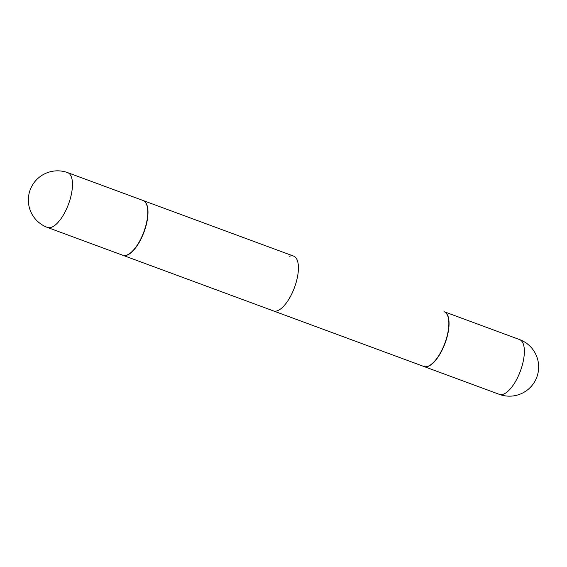<?xml version="1.0" encoding="UTF-8"?>
<svg xmlns="http://www.w3.org/2000/svg" width="567" height="567" viewBox="0 0 567 567"><rect width="100%" height="100%" fill="white"/><g stroke="black" fill="none" stroke-linecap="round" stroke-linejoin="round"><path stroke-width="0.85" d="M67.679 172.644L142.99 200.463A29.208 11.694 110.3 0 1 146.492 222.959A29.208 11.694 110.3 0 1 122.748 255.256L47.437 227.438A29.208 11.694 110.3 0 0 51.462 227.296A29.208 11.694 110.3 0 0 71.18 195.14A29.208 11.694 110.3 0 0 67.679 172.644A29.208 29.208 0 0 0 28.35 199.91A29.208 29.208 0 0 0 47.437 227.438M143.09 200.498A29.208 11.694 110.3 0 1 143.189 200.541A29.208 11.694 110.3 0 1 145.528 227.502A29.208 11.694 110.3 0 1 126.98 255.193A29.208 11.694 110.3 0 1 122.954 255.327L423.811 366.459A29.208 11.694 110.3 0 0 427.837 366.325A29.208 11.694 110.3 0 0 429.616 365.481L429.616 365.481A29.208 11.694 110.3 0 0 444.897 343.12A29.208 11.694 110.3 0 0 447.824 316.195L447.916 316.45A28.974 11.602 110.3 0 1 445.01 343.163A28.974 11.602 110.3 0 1 429.85 365.339A28.974 11.602 110.3 0 0 445.01 343.163A28.974 11.602 110.3 0 0 447.916 316.45L447.824 316.195A29.208 11.694 110.3 0 0 444.046 311.673A29.208 11.694 110.3 0 1 447.824 316.195A29.208 11.694 110.3 0 1 444.897 343.12A29.208 11.694 110.3 0 1 429.616 365.481A29.208 11.694 110.3 0 1 427.837 366.325A29.208 11.694 110.3 0 1 423.811 366.459L273.379 310.893A29.208 11.694 -69.7 0 0 277.405 310.759A29.208 11.694 -69.7 0 0 295.96 283.068A29.208 11.694 -69.7 0 0 293.621 256.107A29.208 11.694 -69.7 0 0 289.595 256.241M444.145 311.708A29.208 11.694 110.3 0 1 444.252 311.744A29.208 11.694 110.3 0 1 447.753 334.239A29.208 11.694 110.3 0 1 424.01 366.537A29.208 11.694 110.3 0 1 423.91 366.502A29.208 11.694 110.3 0 0 424.01 366.537A29.208 11.694 110.3 0 0 447.753 334.239A29.208 11.694 110.3 0 0 444.252 311.744A29.208 11.694 110.3 0 0 444.145 311.708M519.563 339.562A29.208 11.694 110.3 0 1 523.065 362.065A29.208 11.694 110.3 0 1 503.354 394.221A29.208 11.694 110.3 0 1 499.321 394.356A29.208 29.208 0 0 0 538.65 367.09A29.208 29.208 0 0 0 519.563 339.562A29.208 11.694 110.3 0 1 523.065 362.065A29.208 11.694 110.3 0 1 503.354 394.221A29.208 11.694 110.3 0 1 499.321 394.356L424.01 366.537L499.321 394.356A29.208 29.208 0 0 0 538.65 367.09A29.208 29.208 0 0 0 519.563 339.562L444.252 311.744L519.563 339.562M143.189 200.541L293.621 256.107"/></g></svg>
